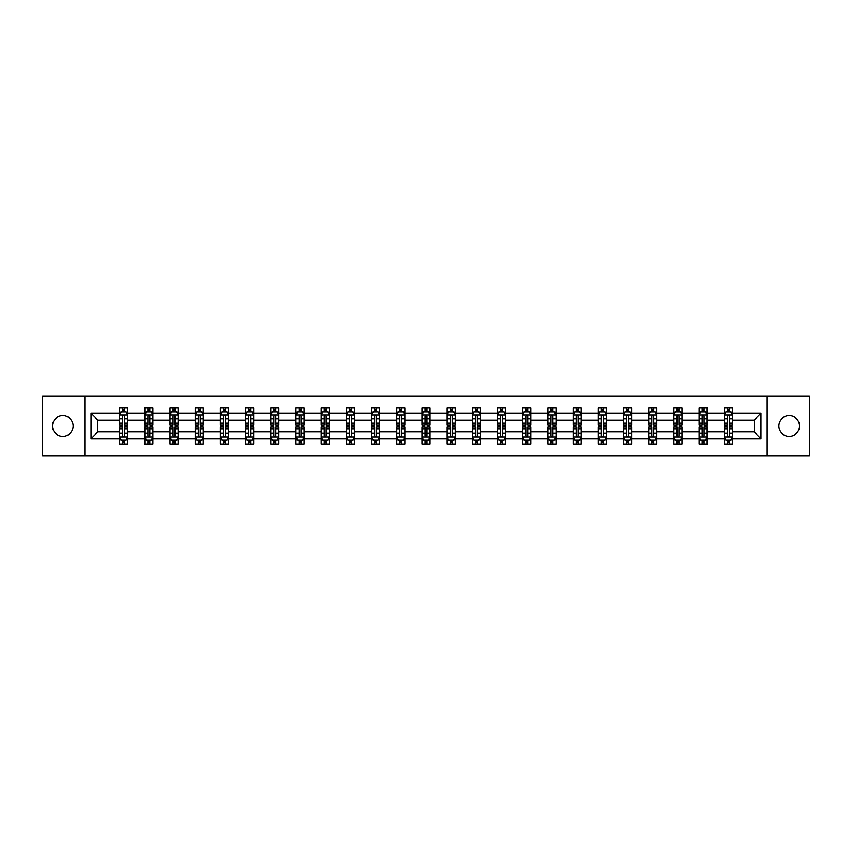 <?xml version="1.0" encoding="UTF-8"?>
<svg xmlns="http://www.w3.org/2000/svg" width="852" height="852" viewBox="0 0 852 852"><rect width="100%" height="100%" fill="white"/><g stroke="black" fill="none" stroke-linecap="round" stroke-linejoin="round"><path stroke-width="1.28" d="M789.208 415.659A10.341 10.341 0 0 0 778.877 426A10.341 10.341 0 0 0 789.208 436.341A10.341 10.341 0 0 0 799.549 426A10.341 10.341 0 0 0 789.208 415.659M62.792 415.659A10.341 10.341 0 0 0 52.451 426A10.341 10.341 0 0 0 62.792 436.341A10.341 10.341 0 0 0 73.123 426A10.341 10.341 0 0 0 62.792 415.659M767.173 396.127L42.6 396.127L42.6 455.873L809.4 455.873L809.4 396.127L767.173 396.127L767.173 455.873M732.369 438.759L732.369 431.975L754.169 431.975L760.953 438.759L732.369 438.759L732.369 444.169L729.301 444.169L729.301 440.047M84.827 455.873L84.827 396.127M724.285 438.759L707.171 438.759L707.171 431.975L724.285 431.975L724.285 444.169L732.369 444.169L732.369 439.856L730.846 439.856M707.171 438.759L707.171 444.169L704.103 444.169L704.103 440.047M699.098 438.759L681.973 438.759L681.973 431.975L699.098 431.975L699.098 444.169L707.171 444.169L707.171 439.856L705.648 439.856M681.973 438.759L681.973 444.169L678.906 444.169L678.906 440.047M673.9 438.759L656.786 438.759L656.786 431.975L673.9 431.975L673.9 444.169L681.973 444.169L681.973 439.856L680.46 439.856M656.786 438.759L656.786 444.169L653.718 444.169L653.718 440.047M648.713 438.759L631.588 438.759L631.588 431.975L648.713 431.975L648.713 444.169L656.786 444.169L656.786 439.856L655.263 439.856M631.588 438.759L631.588 444.169L628.52 444.169L628.52 440.047M623.515 438.759L606.4 438.759L606.4 431.975L623.515 431.975L623.515 444.169L631.588 444.169L631.588 439.856L630.075 439.856M606.4 438.759L606.4 444.169L603.322 444.169L603.322 440.047M598.317 438.759L581.202 438.759L581.202 431.975L598.317 431.975L598.317 444.169L606.4 444.169L606.4 439.856L604.877 439.856M581.202 438.759L581.202 444.169L578.135 444.169L578.135 440.047M573.13 438.759L556.005 438.759L556.005 431.975L573.13 431.975L573.13 444.169L581.202 444.169L581.202 439.856L579.679 439.856M556.005 438.759L556.005 444.169L552.937 444.169L552.937 440.047M547.932 438.759L530.817 438.759L530.817 431.975L547.932 431.975L547.932 444.169L556.005 444.169L556.005 439.856L554.492 439.856M530.817 438.759L530.817 444.169L527.739 444.169L527.739 440.047M522.734 438.759L505.619 438.759L505.619 431.975L522.734 431.975L522.734 444.169L530.817 444.169L530.817 439.856L529.294 439.856M505.619 438.759L505.619 444.169L502.552 444.169L502.552 440.047M497.547 438.759L480.421 438.759L480.421 431.975L497.547 431.975L497.547 444.169L505.619 444.169L505.619 439.856L504.096 439.856M480.421 438.759L480.421 444.169L477.354 444.169L477.354 440.047M472.349 438.759L455.234 438.759L455.234 431.975L472.349 431.975L472.349 444.169L480.421 444.169L480.421 439.856L478.909 439.856M455.234 438.759L455.234 444.169L452.167 444.169L452.167 440.047M447.162 438.759L430.036 438.759L430.036 431.975L447.162 431.975L447.162 444.169L455.234 444.169L455.234 439.856L453.711 439.856M430.036 438.759L430.036 444.169L426.969 444.169L426.969 440.047M421.964 438.759L404.838 438.759L404.838 431.975L421.964 431.975L421.964 444.169L430.036 444.169L430.036 439.856L428.524 439.856M404.838 438.759L404.838 444.169L401.771 444.169L401.771 440.047M396.766 438.759L379.651 438.759L379.651 431.975L396.766 431.975L396.766 444.169L404.838 444.169L404.838 439.856L403.326 439.856M379.651 438.759L379.651 444.169L376.584 444.169L376.584 440.047M371.578 438.759L354.453 438.759L354.453 431.975L371.578 431.975L371.578 444.169L379.651 444.169L379.651 439.856L378.128 439.856M354.453 438.759L354.453 444.169L351.386 444.169L351.386 440.047M346.381 438.759L329.266 438.759L329.266 431.975L346.381 431.975L346.381 444.169L354.453 444.169L354.453 439.856L352.941 439.856M329.266 438.759L329.266 444.169L326.188 444.169L326.188 440.047M321.183 438.759L304.068 438.759L304.068 431.975L321.183 431.975L321.183 444.169L329.266 444.169L329.266 439.856L327.743 439.856M304.068 438.759L304.068 444.169L301.001 444.169L301.001 440.047M295.995 438.759L278.87 438.759L278.87 431.975L295.995 431.975L295.995 444.169L304.068 444.169L304.068 439.856L302.545 439.856M278.87 438.759L278.87 444.169L275.803 444.169L275.803 440.047M270.798 438.759L253.683 438.759L253.683 431.975L270.798 431.975L270.798 444.169L278.87 444.169L278.87 439.856L277.358 439.856M253.683 438.759L253.683 444.169L250.616 444.169L250.616 440.047M245.6 438.759L228.485 438.759L228.485 431.975L245.6 431.975L245.6 444.169L253.683 444.169L253.683 439.856L252.16 439.856M228.485 438.759L228.485 444.169L225.418 444.169L225.418 440.047M220.412 438.759L203.287 438.759L203.287 431.975L220.412 431.975L220.412 444.169L228.485 444.169L228.485 439.856L226.973 439.856M203.287 438.759L203.287 444.169L200.22 444.169L200.22 440.047M195.215 438.759L178.1 438.759L178.1 431.975L195.215 431.975L195.215 444.169L203.287 444.169L203.287 439.856L201.775 439.856M178.1 438.759L178.1 444.169L175.033 444.169L175.033 440.047M170.027 438.759L152.902 438.759L152.902 431.975L170.027 431.975L170.027 444.169L178.1 444.169L178.1 439.856L176.577 439.856M152.902 438.759L152.902 444.169L149.835 444.169L149.835 440.047M144.829 438.759L127.715 438.759L127.715 431.975L144.829 431.975L144.829 444.169L152.902 444.169L152.902 439.856L151.39 439.856M127.715 438.759L127.715 444.169L124.637 444.169L124.637 440.047M119.631 438.759L91.047 438.759L91.047 413.241L119.631 413.241L119.631 420.025L97.831 420.025L97.831 431.975L119.631 431.975L119.631 444.169L127.715 444.169L127.715 439.856L126.192 439.856M121.154 412.144L119.631 412.144L119.631 407.831L119.631 413.241M122.699 411.953L122.699 407.831L119.631 407.831L127.715 407.831L127.715 413.241L144.829 413.241L144.829 407.831L152.902 407.831L152.902 413.241L170.027 413.241L170.027 407.831L178.1 407.831L178.1 413.241L195.215 413.241L195.215 407.831L203.287 407.831L203.287 413.241L220.412 413.241L220.412 407.831L228.485 407.831L228.485 413.241L245.6 413.241L245.6 407.831L253.683 407.831L253.683 413.241L270.798 413.241L270.798 407.831L278.87 407.831L278.87 413.241L295.995 413.241L295.995 407.831L304.068 407.831L304.068 413.241L321.183 413.241L321.183 407.831L329.266 407.831L329.266 413.241L346.381 413.241L346.381 407.831L354.453 407.831L354.453 413.241L371.578 413.241L371.578 407.831L379.651 407.831L379.651 413.241L396.766 413.241L396.766 407.831L404.838 407.831L404.838 413.241L421.964 413.241L421.964 407.831L430.036 407.831L430.036 413.241L447.162 413.241L447.162 407.831L455.234 407.831L455.234 413.241L472.349 413.241L472.349 407.831L480.421 407.831L480.421 413.241L497.547 413.241L497.547 407.831L505.619 407.831L505.619 413.241L522.734 413.241L522.734 407.831L530.817 407.831L530.817 413.241L547.932 413.241L547.932 407.831L556.005 407.831L556.005 413.241L573.13 413.241L573.13 407.831L581.202 407.831L581.202 413.241L598.317 413.241L598.317 407.831L606.4 407.831L606.4 413.241L623.515 413.241L623.515 407.831L631.588 407.831L631.588 413.241L648.713 413.241L648.713 407.831L656.786 407.831L656.786 413.241L673.9 413.241L673.9 407.831L681.973 407.831L681.973 413.241L699.098 413.241L699.098 407.831L707.171 407.831L707.171 413.241L724.285 413.241L724.285 407.831L732.369 407.831L732.369 413.241L760.953 413.241L760.953 438.759M724.285 413.241L724.285 420.025L707.171 420.025L707.171 413.241M699.098 413.241L699.098 420.025L681.973 420.025L681.973 413.241M673.9 413.241L673.9 420.025L656.786 420.025L656.786 413.241M648.713 413.241L648.713 420.025L631.588 420.025L631.588 413.241M623.515 413.241L623.515 420.025L606.4 420.025L606.4 413.241M598.317 413.241L598.317 420.025L581.202 420.025L581.202 413.241M573.13 413.241L573.13 420.025L556.005 420.025L556.005 413.241M547.932 413.241L547.932 420.025L530.817 420.025L530.817 413.241M522.734 413.241L522.734 420.025L505.619 420.025L505.619 413.241M497.547 413.241L497.547 420.025L480.421 420.025L480.421 413.241M472.349 413.241L472.349 420.025L455.234 420.025L455.234 413.241M447.162 413.241L447.162 420.025L430.036 420.025L430.036 413.241M421.964 413.241L421.964 420.025L404.838 420.025L404.838 413.241M396.766 413.241L396.766 420.025L379.651 420.025L379.651 413.241M371.578 413.241L371.578 420.025L354.453 420.025L354.453 413.241M346.381 413.241L346.381 420.025L329.266 420.025L329.266 413.241M321.183 413.241L321.183 420.025L304.068 420.025L304.068 413.241M295.995 413.241L295.995 420.025L278.87 420.025L278.87 413.241M270.798 413.241L270.798 420.025L253.683 420.025L253.683 413.241M245.6 413.241L245.6 420.025L228.485 420.025L228.485 413.241M220.412 413.241L220.412 420.025L203.287 420.025L203.287 413.241M195.215 413.241L195.215 420.025L178.1 420.025L178.1 413.241M170.027 413.241L170.027 420.025L152.902 420.025L152.902 413.241M144.829 413.241L144.829 420.025L127.715 420.025L127.715 413.241M91.047 413.241L97.831 420.025M754.169 431.975L754.169 420.025L732.369 420.025L732.369 413.241M727.363 411.867L729.301 411.867M702.165 411.867L704.103 411.867M676.967 411.867L678.906 411.867M651.78 411.867L653.718 411.867M626.582 411.867L628.52 411.867M601.384 411.867L603.322 411.867M576.197 411.867L578.135 411.867M550.999 411.867L552.937 411.867M525.812 411.867L527.739 411.867M500.614 411.867L502.552 411.867M475.416 411.867L477.354 411.867M450.229 411.867L452.167 411.867M425.031 411.867L426.969 411.867M399.833 411.867L401.771 411.867M374.646 411.867L376.584 411.867M349.448 411.867L351.386 411.867M324.261 411.867L326.188 411.867M299.063 411.867L301.001 411.867M273.865 411.867L275.803 411.867M248.677 411.867L250.616 411.867M223.48 411.867L225.418 411.867M198.282 411.867L200.22 411.867M173.094 411.867L175.033 411.867M147.897 411.867L149.835 411.867M122.699 411.867L124.637 411.867M122.699 440.133L124.637 440.133M147.897 440.133L149.835 440.133M173.094 440.133L175.033 440.133M198.282 440.133L200.22 440.133M223.48 440.133L225.418 440.133M248.677 440.133L250.616 440.133M273.865 440.133L275.803 440.133M299.063 440.133L301.001 440.133M324.261 440.133L326.188 440.133M349.448 440.133L351.386 440.133M374.646 440.133L376.584 440.133M399.833 440.133L401.771 440.133M425.031 440.133L426.969 440.133M450.229 440.133L452.167 440.133M475.416 440.133L477.354 440.133M500.614 440.133L502.552 440.133M525.812 440.133L527.739 440.133M550.999 440.133L552.937 440.133M576.197 440.133L578.135 440.133M601.384 440.133L603.322 440.133M626.582 440.133L628.52 440.133M651.78 440.133L653.718 440.133M676.967 440.133L678.906 440.133M702.165 440.133L704.103 440.133M727.363 440.133L729.301 440.133M97.831 431.975L91.047 438.759M760.953 413.241L754.169 420.025M124.637 409.929L122.699 409.929M119.631 423.007L119.631 425.031L122.699 425.031L122.699 423.007L119.631 423.007L119.631 420.025M127.715 420.025L127.715 425.031L124.637 425.031L124.637 416.394C123.998 415.148 123.348 415.148 122.699 416.394L122.699 423.007M126.192 412.144L127.715 412.144L127.715 407.831L124.637 407.831L124.637 411.953M127.715 415.18L126.096 411.953L121.25 411.953L119.631 415.18M122.699 442.071L124.637 442.071M127.715 428.993L127.715 426.969L124.637 426.969L124.637 428.993L127.715 428.993L127.715 431.975M119.631 431.975L119.631 426.969L122.699 426.969L122.699 435.606C123.348 436.852 123.998 436.852 124.637 435.606L124.637 428.993M121.154 439.856L119.631 439.856L119.631 444.169L122.699 444.169L122.699 440.047M119.631 436.82L121.25 440.047L126.096 440.047L127.715 436.82M149.835 409.929L147.897 409.929M146.352 412.144L144.829 412.144L144.829 407.831L147.897 407.831L147.897 411.953M144.829 423.007L144.829 425.031L147.897 425.031L147.897 423.007L144.829 423.007L144.829 420.025M152.902 420.025L152.902 425.031L149.835 425.031L149.835 416.394C149.196 415.148 148.546 415.148 147.897 416.394L147.897 423.007M151.39 412.144L152.902 412.144L152.902 407.831L149.835 407.831L149.835 411.953M152.902 415.18L151.294 411.953L146.448 411.953L144.829 415.18M175.033 409.929L173.094 409.929M171.54 412.144L170.027 412.144L170.027 407.831L173.094 407.831L173.094 411.953M170.027 423.007L170.027 425.031L173.094 425.031L173.094 423.007L170.027 423.007L170.027 420.025M178.1 420.025L178.1 425.031L175.033 425.031L175.033 416.394C174.383 415.148 173.733 415.148 173.094 416.394L173.094 423.007M176.577 412.144L178.1 412.144L178.1 407.831L175.033 407.831L175.033 411.953M178.1 415.18L176.481 411.953L171.635 411.953L170.027 415.18M147.897 442.071L149.835 442.071M152.902 428.993L152.902 426.969L149.835 426.969L149.835 428.993L152.902 428.993L152.902 431.975M144.829 431.975L144.829 426.969L147.897 426.969L147.897 435.606C148.546 436.852 149.185 436.852 149.835 435.606L149.835 428.993M146.352 439.856L144.829 439.856L144.829 444.169L147.897 444.169L147.897 440.047M144.829 436.82L146.448 440.047L151.294 440.047L152.902 436.82M173.094 442.071L175.033 442.071M178.1 428.993L178.1 426.969L175.033 426.969L175.033 428.993L178.1 428.993L178.1 431.975M170.027 431.975L170.027 426.969L173.094 426.969L173.094 435.606C173.733 436.852 174.383 436.852 175.033 435.606L175.033 428.993M171.54 439.856L170.027 439.856L170.027 444.169L173.094 444.169L173.094 440.047M170.027 436.82L171.635 440.047L176.481 440.047L178.1 436.82M200.22 409.929L198.282 409.929M196.737 412.144L195.215 412.144L195.215 407.831L198.282 407.831L198.282 411.953M195.215 423.007L195.215 425.031L198.282 425.031L198.282 423.007L195.215 423.007L195.215 420.025M203.287 420.025L203.287 425.031L200.22 425.031L200.22 416.394C199.581 415.148 198.931 415.148 198.282 416.394L198.282 423.007M201.775 412.144L203.287 412.144L203.287 407.831L200.22 407.831L200.22 411.953M203.287 415.18L201.679 411.953L196.833 411.953L195.215 415.18M198.282 442.071L200.22 442.071M203.287 428.993L203.287 426.969L200.22 426.969L200.22 428.993L203.287 428.993L203.287 431.975M195.215 431.975L195.215 426.969L198.282 426.969L198.282 435.606C198.931 436.852 199.581 436.852 200.22 435.606L200.22 428.993M196.737 439.856L195.215 439.856L195.215 444.169L198.282 444.169L198.282 440.047M195.215 436.82L196.833 440.047L201.679 440.047L203.287 436.82M225.418 409.929L223.48 409.929M221.925 412.144L220.412 412.144L220.412 407.831L223.48 407.831L223.48 411.953M220.412 423.007L220.412 425.031L223.48 425.031L223.48 423.007L220.412 423.007L220.412 420.025M228.485 420.025L228.485 425.031L225.418 425.031L225.418 416.394C224.768 415.148 224.129 415.148 223.48 416.394L223.48 423.007M226.973 412.144L228.485 412.144L228.485 407.831L225.418 407.831L225.418 411.953M228.485 415.18L226.866 411.953L222.031 411.953L220.412 415.18M223.48 442.071L225.418 442.071M228.485 428.993L228.485 426.969L225.418 426.969L225.418 428.993L228.485 428.993L228.485 431.975M220.412 431.975L220.412 426.969L223.48 426.969L223.48 435.606C224.129 436.852 224.768 436.852 225.418 435.606L225.418 428.993M221.925 439.856L220.412 439.856L220.412 444.169L223.48 444.169L223.48 440.047M220.412 436.82L222.031 440.047L226.866 440.047L228.485 436.82M250.616 409.929L248.677 409.929M247.123 412.144L245.6 412.144L245.6 407.831L248.677 407.831L248.677 411.953M245.6 423.007L245.6 425.031L248.677 425.031L248.677 423.007L245.6 423.007L245.6 420.025M253.683 420.025L253.683 425.031L250.616 425.031L250.616 416.394C249.966 415.148 249.316 415.148 248.677 416.394L248.677 423.007M252.16 412.144L253.683 412.144L253.683 407.831L250.616 407.831L250.616 411.953M253.683 415.18L252.064 411.953L247.218 411.953L245.6 415.18M248.677 442.071L250.616 442.071M253.683 428.993L253.683 426.969L250.616 426.969L250.616 428.993L253.683 428.993L253.683 431.975M245.6 431.975L245.6 426.969L248.677 426.969L248.677 435.606C249.316 436.852 249.966 436.852 250.616 435.606L250.616 428.993M247.123 439.856L245.6 439.856L245.6 444.169L248.677 444.169L248.677 440.047M245.6 436.82L247.218 440.047L252.064 440.047L253.683 436.82M275.803 409.929L273.865 409.929M272.32 412.144L270.798 412.144L270.798 407.831L273.865 407.831L273.865 411.953M270.798 423.007L270.798 425.031L273.865 425.031L273.865 423.007L270.798 423.007L270.798 420.025M278.87 420.025L278.87 425.031L275.803 425.031L275.803 416.394C275.164 415.148 274.514 415.148 273.865 416.394L273.865 423.007M277.358 412.144L278.87 412.144L278.87 407.831L275.803 407.831L275.803 411.953M278.87 415.18L277.262 411.953L272.416 411.953L270.798 415.18M273.865 442.071L275.803 442.071M278.87 428.993L278.87 426.969L275.803 426.969L275.803 428.993L278.87 428.993L278.87 431.975M270.798 431.975L270.798 426.969L273.865 426.969L273.865 435.606C274.514 436.852 275.153 436.852 275.803 435.606L275.803 428.993M272.32 439.856L270.798 439.856L270.798 444.169L273.865 444.169L273.865 440.047M270.798 436.82L272.416 440.047L277.262 440.047L278.87 436.82M301.001 409.929L299.063 409.929M297.508 412.144L295.995 412.144L295.995 407.831L299.063 407.831L299.063 411.953M295.995 423.007L295.995 425.031L299.063 425.031L299.063 423.007L295.995 423.007L295.995 420.025M304.068 420.025L304.068 425.031L301.001 425.031L301.001 416.394C300.351 415.148 299.712 415.148 299.063 416.394L299.063 423.007M302.545 412.144L304.068 412.144L304.068 407.831L301.001 407.831L301.001 411.953M304.068 415.18L302.449 411.953L297.604 411.953L295.995 415.18M299.063 442.071L301.001 442.071M304.068 428.993L304.068 426.969L301.001 426.969L301.001 428.993L304.068 428.993L304.068 431.975M295.995 431.975L295.995 426.969L299.063 426.969L299.063 435.606C299.702 436.852 300.351 436.852 301.001 435.606L301.001 428.993M297.508 439.856L295.995 439.856L295.995 444.169L299.063 444.169L299.063 440.047M295.995 436.82L297.604 440.047L302.449 440.047L304.068 436.82M326.188 409.929L324.261 409.929M322.706 412.144L321.183 412.144L321.183 407.831L324.261 407.831L324.261 411.953M321.183 423.007L321.183 425.031L324.261 425.031L324.261 423.007L321.183 423.007L321.183 420.025M329.266 420.025L329.266 425.031L326.188 425.031L326.188 416.394C325.549 415.148 324.9 415.148 324.261 416.394L324.261 423.007M327.743 412.144L329.266 412.144L329.266 407.831L326.188 407.831L326.188 411.953M329.266 415.18L327.647 411.953L322.802 411.953L321.183 415.18M324.261 442.071L326.188 442.071M329.266 428.993L329.266 426.969L326.188 426.969L326.188 428.993L329.266 428.993L329.266 431.975M321.183 431.975L321.183 426.969L324.261 426.969L324.261 435.606C324.9 436.852 325.549 436.852 326.188 435.606L326.188 428.993M322.706 439.856L321.183 439.856L321.183 444.169L324.261 444.169L324.261 440.047M321.183 436.82L322.802 440.047L327.647 440.047L329.266 436.82M351.386 409.929L349.448 409.929M347.904 412.144L346.381 412.144L346.381 407.831L349.448 407.831L349.448 411.953M346.381 423.007L346.381 425.031L349.448 425.031L349.448 423.007L346.381 423.007L346.381 420.025M354.453 420.025L354.453 425.031L351.386 425.031L351.386 416.394C350.747 415.148 350.097 415.148 349.448 416.394L349.448 423.007M352.941 412.144L354.453 412.144L354.453 407.831L351.386 407.831L351.386 411.953M354.453 415.18L352.845 411.953L347.999 411.953L346.381 415.18M349.448 442.071L351.386 442.071M354.453 428.993L354.453 426.969L351.386 426.969L351.386 428.993L354.453 428.993L354.453 431.975M346.381 431.975L346.381 426.969L349.448 426.969L349.448 435.606C350.097 436.852 350.736 436.852 351.386 435.606L351.386 428.993M347.904 439.856L346.381 439.856L346.381 444.169L349.448 444.169L349.448 440.047M346.381 436.82L347.999 440.047L352.845 440.047L354.453 436.82M376.584 409.929L374.646 409.929M373.091 412.144L371.578 412.144L371.578 407.831L374.646 407.831L374.646 411.953M371.578 423.007L371.578 425.031L374.646 425.031L374.646 423.007L371.578 423.007L371.578 420.025M379.651 420.025L379.651 425.031L376.584 425.031L376.584 416.394C375.934 415.148 375.285 415.148 374.646 416.394L374.646 423.007M378.128 412.144L379.651 412.144L379.651 407.831L376.584 407.831L376.584 411.953M379.651 415.18L378.032 411.953L373.187 411.953L371.578 415.18M374.646 442.071L376.584 442.071M379.651 428.993L379.651 426.969L376.584 426.969L376.584 428.993L379.651 428.993L379.651 431.975M371.578 431.975L371.578 426.969L374.646 426.969L374.646 435.606C375.285 436.852 375.934 436.852 376.584 435.606L376.584 428.993M373.091 439.856L371.578 439.856L371.578 444.169L374.646 444.169L374.646 440.047M371.578 436.82L373.187 440.047L378.032 440.047L379.651 436.82M401.771 409.929L399.833 409.929M398.289 412.144L396.766 412.144L396.766 407.831L399.833 407.831L399.833 411.953M396.766 423.007L396.766 425.031L399.833 425.031L399.833 423.007L396.766 423.007L396.766 420.025M404.838 420.025L404.838 425.031L401.771 425.031L401.771 416.394C401.132 415.148 400.483 415.148 399.833 416.394L399.833 423.007M403.326 412.144L404.838 412.144L404.838 407.831L401.771 407.831L401.771 411.953M404.838 415.18L403.23 411.953L398.385 411.953L396.766 415.18M399.833 442.071L401.771 442.071M404.838 428.993L404.838 426.969L401.771 426.969L401.771 428.993L404.838 428.993L404.838 431.975M396.766 431.975L396.766 426.969L399.833 426.969L399.833 435.606C400.483 436.852 401.132 436.852 401.771 435.606L401.771 428.993M398.289 439.856L396.766 439.856L396.766 444.169L399.833 444.169L399.833 440.047M396.766 436.82L398.385 440.047L403.23 440.047L404.838 436.82M426.969 409.929L425.031 409.929M423.476 412.144L421.964 412.144L421.964 407.831L425.031 407.831L425.031 411.953M421.964 423.007L421.964 425.031L425.031 425.031L425.031 423.007L421.964 423.007L421.964 420.025M430.036 420.025L430.036 425.031L426.969 425.031L426.969 416.394C426.32 415.148 425.68 415.148 425.031 416.394L425.031 423.007M428.524 412.144L430.036 412.144L430.036 407.831L426.969 407.831L426.969 411.953M430.036 415.18L428.418 411.953L423.582 411.953L421.964 415.18M425.031 442.071L426.969 442.071M430.036 428.993L430.036 426.969L426.969 426.969L426.969 428.993L430.036 428.993L430.036 431.975M421.964 431.975L421.964 426.969L425.031 426.969L425.031 435.606C425.68 436.852 426.32 436.852 426.969 435.606L426.969 428.993M423.476 439.856L421.964 439.856L421.964 444.169L425.031 444.169L425.031 440.047M421.964 436.82L423.582 440.047L428.418 440.047L430.036 436.82M452.167 409.929L450.229 409.929M448.674 412.144L447.162 412.144L447.162 407.831L450.229 407.831L450.229 411.953M447.162 423.007L447.162 425.031L450.229 425.031L450.229 423.007L447.162 423.007L447.162 420.025M455.234 420.025L455.234 425.031L452.167 425.031L452.167 416.394C451.517 415.148 450.868 415.148 450.229 416.394L450.229 423.007M453.711 412.144L455.234 412.144L455.234 407.831L452.167 407.831L452.167 411.953M455.234 415.18L453.615 411.953L448.77 411.953L447.162 415.18M450.229 442.071L452.167 442.071M455.234 428.993L455.234 426.969L452.167 426.969L452.167 428.993L455.234 428.993L455.234 431.975M447.162 431.975L447.162 426.969L450.229 426.969L450.229 435.606C450.868 436.852 451.517 436.852 452.167 435.606L452.167 428.993M448.674 439.856L447.162 439.856L447.162 444.169L450.229 444.169L450.229 440.047M447.162 436.82L448.77 440.047L453.615 440.047L455.234 436.82M477.354 409.929L475.416 409.929M473.872 412.144L472.349 412.144L472.349 407.831L475.416 407.831L475.416 411.953M472.349 423.007L472.349 425.031L475.416 425.031L475.416 423.007L472.349 423.007L472.349 420.025M480.421 420.025L480.421 425.031L477.354 425.031L477.354 416.394C476.715 415.148 476.066 415.148 475.416 416.394L475.416 423.007M478.909 412.144L480.421 412.144L480.421 407.831L477.354 407.831L477.354 411.953M480.421 415.18L478.813 411.953L473.968 411.953L472.349 415.18M475.416 442.071L477.354 442.071M480.421 428.993L480.421 426.969L477.354 426.969L477.354 428.993L480.421 428.993L480.421 431.975M472.349 431.975L472.349 426.969L475.416 426.969L475.416 435.606C476.066 436.852 476.715 436.852 477.354 435.606L477.354 428.993M473.872 439.856L472.349 439.856L472.349 444.169L475.416 444.169L475.416 440.047M472.349 436.82L473.968 440.047L478.813 440.047L480.421 436.82M502.552 409.929L500.614 409.929M499.059 412.144L497.547 412.144L497.547 407.831L500.614 407.831L500.614 411.953M497.547 423.007L497.547 425.031L500.614 425.031L500.614 423.007L497.547 423.007L497.547 420.025M505.619 420.025L505.619 425.031L502.552 425.031L502.552 416.394C501.903 415.148 501.264 415.148 500.614 416.394L500.614 423.007M504.096 412.144L505.619 412.144L505.619 407.831L502.552 407.831L502.552 411.953M505.619 415.18L504.001 411.953L499.155 411.953L497.547 415.18M500.614 442.071L502.552 442.071M505.619 428.993L505.619 426.969L502.552 426.969L502.552 428.993L505.619 428.993L505.619 431.975M497.547 431.975L497.547 426.969L500.614 426.969L500.614 435.606C501.253 436.852 501.903 436.852 502.552 435.606L502.552 428.993M499.059 439.856L497.547 439.856L497.547 444.169L500.614 444.169L500.614 440.047M497.547 436.82L499.155 440.047L504.001 440.047L505.619 436.82M527.739 409.929L525.812 409.929M524.257 412.144L522.734 412.144L522.734 407.831L525.812 407.831L525.812 411.953M522.734 423.007L522.734 425.031L525.812 425.031L525.812 423.007L522.734 423.007L522.734 420.025M530.817 420.025L530.817 425.031L527.739 425.031L527.739 416.394C527.1 415.148 526.451 415.148 525.812 416.394L525.812 423.007M529.294 412.144L530.817 412.144L530.817 407.831L527.739 407.831L527.739 411.953M530.817 415.18L529.198 411.953L524.353 411.953L522.734 415.18M525.812 442.071L527.739 442.071M530.817 428.993L530.817 426.969L527.739 426.969L527.739 428.993L530.817 428.993L530.817 431.975M522.734 431.975L522.734 426.969L525.812 426.969L525.812 435.606C526.451 436.852 527.1 436.852 527.739 435.606L527.739 428.993M524.257 439.856L522.734 439.856L522.734 444.169L525.812 444.169L525.812 440.047M522.734 436.82L524.353 440.047L529.198 440.047L530.817 436.82M552.937 409.929L550.999 409.929M549.455 412.144L547.932 412.144L547.932 407.831L550.999 407.831L550.999 411.953M547.932 423.007L547.932 425.031L550.999 425.031L550.999 423.007L547.932 423.007L547.932 420.025M556.005 420.025L556.005 425.031L552.937 425.031L552.937 416.394C552.298 415.148 551.649 415.148 550.999 416.394L550.999 423.007M554.492 412.144L556.005 412.144L556.005 407.831L552.937 407.831L552.937 411.953M556.005 415.18L554.396 411.953L549.551 411.953L547.932 415.18M550.999 442.071L552.937 442.071M556.005 428.993L556.005 426.969L552.937 426.969L552.937 428.993L556.005 428.993L556.005 431.975M547.932 431.975L547.932 426.969L550.999 426.969L550.999 435.606C551.649 436.852 552.288 436.852 552.937 435.606L552.937 428.993M549.455 439.856L547.932 439.856L547.932 444.169L550.999 444.169L550.999 440.047M547.932 436.82L549.551 440.047L554.396 440.047L556.005 436.82M578.135 409.929L576.197 409.929M574.642 412.144L573.13 412.144L573.13 407.831L576.197 407.831L576.197 411.953M573.13 423.007L573.13 425.031L576.197 425.031L576.197 423.007L573.13 423.007L573.13 420.025M581.202 420.025L581.202 425.031L578.135 425.031L578.135 416.394C577.486 415.148 576.847 415.148 576.197 416.394L576.197 423.007M579.679 412.144L581.202 412.144L581.202 407.831L578.135 407.831L578.135 411.953M581.202 415.18L579.584 411.953L574.738 411.953L573.13 415.18M576.197 442.071L578.135 442.071M581.202 428.993L581.202 426.969L578.135 426.969L578.135 428.993L581.202 428.993L581.202 431.975M573.13 431.975L573.13 426.969L576.197 426.969L576.197 435.606C576.836 436.852 577.486 436.852 578.135 435.606L578.135 428.993M574.642 439.856L573.13 439.856L573.13 444.169L576.197 444.169L576.197 440.047M573.13 436.82L574.738 440.047L579.584 440.047L581.202 436.82M603.322 409.929L601.384 409.929M599.84 412.144L598.317 412.144L598.317 407.831L601.384 407.831L601.384 411.953M598.317 423.007L598.317 425.031L601.384 425.031L601.384 423.007L598.317 423.007L598.317 420.025M606.4 420.025L606.4 425.031L603.322 425.031L603.322 416.394C602.683 415.148 602.034 415.148 601.384 416.394L601.384 423.007M604.877 412.144L606.4 412.144L606.4 407.831L603.322 407.831L603.322 411.953M606.4 415.18L604.782 411.953L599.936 411.953L598.317 415.18M601.384 442.071L603.322 442.071M606.4 428.993L606.4 426.969L603.322 426.969L603.322 428.993L606.4 428.993L606.4 431.975M598.317 431.975L598.317 426.969L601.384 426.969L601.384 435.606C602.034 436.852 602.683 436.852 603.322 435.606L603.322 428.993M599.84 439.856L598.317 439.856L598.317 444.169L601.384 444.169L601.384 440.047M598.317 436.82L599.936 440.047L604.782 440.047L606.4 436.82M628.52 409.929L626.582 409.929M625.027 412.144L623.515 412.144L623.515 407.831L626.582 407.831L626.582 411.953M623.515 423.007L623.515 425.031L626.582 425.031L626.582 423.007L623.515 423.007L623.515 420.025M631.588 420.025L631.588 425.031L628.52 425.031L628.52 416.394C627.871 415.148 627.232 415.148 626.582 416.394L626.582 423.007M630.075 412.144L631.588 412.144L631.588 407.831L628.52 407.831L628.52 411.953M631.588 415.18L629.969 411.953L625.134 411.953L623.515 415.18M626.582 442.071L628.52 442.071M631.588 428.993L631.588 426.969L628.52 426.969L628.52 428.993L631.588 428.993L631.588 431.975M623.515 431.975L623.515 426.969L626.582 426.969L626.582 435.606C627.232 436.852 627.871 436.852 628.52 435.606L628.52 428.993M625.027 439.856L623.515 439.856L623.515 444.169L626.582 444.169L626.582 440.047M623.515 436.82L625.134 440.047L629.969 440.047L631.588 436.82M653.718 409.929L651.78 409.929M650.225 412.144L648.713 412.144L648.713 407.831L651.78 407.831L651.78 411.953M648.713 423.007L648.713 425.031L651.78 425.031L651.78 423.007L648.713 423.007L648.713 420.025M656.786 420.025L656.786 425.031L653.718 425.031L653.718 416.394C653.069 415.148 652.419 415.148 651.78 416.394L651.78 423.007M655.263 412.144L656.786 412.144L656.786 407.831L653.718 407.831L653.718 411.953M656.786 415.18L655.167 411.953L650.321 411.953L648.713 415.18M651.78 442.071L653.718 442.071M656.786 428.993L656.786 426.969L653.718 426.969L653.718 428.993L656.786 428.993L656.786 431.975M648.713 431.975L648.713 426.969L651.78 426.969L651.78 435.606C652.419 436.852 653.069 436.852 653.718 435.606L653.718 428.993M650.225 439.856L648.713 439.856L648.713 444.169L651.78 444.169L651.78 440.047M648.713 436.82L650.321 440.047L655.167 440.047L656.786 436.82M678.906 409.929L676.967 409.929M675.423 412.144L673.9 412.144L673.9 407.831L676.967 407.831L676.967 411.953M673.9 423.007L673.9 425.031L676.967 425.031L676.967 423.007L673.9 423.007L673.9 420.025M681.973 420.025L681.973 425.031L678.906 425.031L678.906 416.394C678.267 415.148 677.617 415.148 676.967 416.394L676.967 423.007M680.46 412.144L681.973 412.144L681.973 407.831L678.906 407.831L678.906 411.953M681.973 415.18L680.365 411.953L675.519 411.953L673.9 415.18M676.967 442.071L678.906 442.071M681.973 428.993L681.973 426.969L678.906 426.969L678.906 428.993L681.973 428.993L681.973 431.975M673.9 431.975L673.9 426.969L676.967 426.969L676.967 435.606C677.617 436.852 678.267 436.852 678.906 435.606L678.906 428.993M675.423 439.856L673.9 439.856L673.9 444.169L676.967 444.169L676.967 440.047M673.9 436.82L675.519 440.047L680.365 440.047L681.973 436.82M704.103 409.929L702.165 409.929M700.61 412.144L699.098 412.144L699.098 407.831L702.165 407.831L702.165 411.953M699.098 423.007L699.098 425.031L702.165 425.031L702.165 423.007L699.098 423.007L699.098 420.025M707.171 420.025L707.171 425.031L704.103 425.031L704.103 416.394C703.454 415.148 702.815 415.148 702.165 416.394L702.165 423.007M705.648 412.144L707.171 412.144L707.171 407.831L704.103 407.831L704.103 411.953M707.171 415.18L705.552 411.953L700.706 411.953L699.098 415.18M702.165 442.071L704.103 442.071M707.171 428.993L707.171 426.969L704.103 426.969L704.103 428.993L707.171 428.993L707.171 431.975M699.098 431.975L699.098 426.969L702.165 426.969L702.165 435.606C702.804 436.852 703.454 436.852 704.103 435.606L704.103 428.993M700.61 439.856L699.098 439.856L699.098 444.169L702.165 444.169L702.165 440.047M699.098 436.82L700.706 440.047L705.552 440.047L707.171 436.82M729.301 409.929L727.363 409.929M725.808 412.144L724.285 412.144L724.285 407.831L727.363 407.831L727.363 411.953M724.285 423.007L724.285 425.031L727.363 425.031L727.363 423.007L724.285 423.007L724.285 420.025M732.369 420.025L732.369 425.031L729.301 425.031L729.301 416.394C728.652 415.148 728.002 415.148 727.363 416.394L727.363 423.007M730.846 412.144L732.369 412.144L732.369 407.831L729.301 407.831L729.301 411.953M732.369 415.18L730.75 411.953L725.904 411.953L724.285 415.18M727.363 442.071L729.301 442.071M732.369 428.993L732.369 426.969L729.301 426.969L729.301 428.993L732.369 428.993L732.369 431.975M724.285 431.975L724.285 426.969L727.363 426.969L727.363 435.606C728.002 436.852 728.652 436.852 729.301 435.606L729.301 428.993M725.808 439.856L724.285 439.856L724.285 444.169L727.363 444.169L727.363 440.047M724.285 436.82L725.904 440.047L730.75 440.047L732.369 436.82M127.672 415.094L119.674 415.094M127.715 423.007L124.637 423.007M122.699 418.673L119.631 418.673M127.715 418.673L124.637 418.673M124.637 410.962L122.699 410.962M119.674 436.906L127.672 436.906M119.631 428.993L122.699 428.993M124.637 433.327L127.715 433.327M119.631 433.327L122.699 433.327M122.699 441.038L124.637 441.038M152.859 415.094L144.872 415.094M152.902 423.007L149.835 423.007M147.897 418.673L144.829 418.673M152.902 418.673L149.835 418.673M149.835 410.962L147.897 410.962M178.057 415.094L170.059 415.094M178.1 423.007L175.033 423.007M173.094 418.673L170.027 418.673M178.1 418.673L175.033 418.673M175.033 410.962L173.094 410.962M144.872 436.906L152.859 436.906M144.829 428.993L147.897 428.993M149.835 433.327L152.902 433.327M144.829 433.327L147.897 433.327M147.897 441.038L149.835 441.038M170.059 436.906L178.057 436.906M170.027 428.993L173.094 428.993M175.033 433.327L178.1 433.327M170.027 433.327L173.094 433.327M173.094 441.038L175.033 441.038M203.255 415.094L195.257 415.094M203.287 423.007L200.22 423.007M198.282 418.673L195.215 418.673M203.287 418.673L200.22 418.673M200.22 410.962L198.282 410.962M195.257 436.906L203.255 436.906M195.215 428.993L198.282 428.993M200.22 433.327L203.287 433.327M195.215 433.327L198.282 433.327M198.282 441.038L200.22 441.038M228.442 415.094L220.455 415.094M228.485 423.007L225.418 423.007M223.48 418.673L220.412 418.673M228.485 418.673L225.418 418.673M225.418 410.962L223.48 410.962M220.455 436.906L228.442 436.906M220.412 428.993L223.48 428.993M225.418 433.327L228.485 433.327M220.412 433.327L223.48 433.327M223.48 441.038L225.418 441.038M253.64 415.094L245.642 415.094M253.683 423.007L250.616 423.007M248.677 418.673L245.6 418.673M253.683 418.673L250.616 418.673M250.616 410.962L248.677 410.962M245.642 436.906L253.64 436.906M245.6 428.993L248.677 428.993M250.616 433.327L253.683 433.327M245.6 433.327L248.677 433.327M248.677 441.038L250.616 441.038M278.838 415.094L270.84 415.094M278.87 423.007L275.803 423.007M273.865 418.673L270.798 418.673M278.87 418.673L275.803 418.673M275.803 410.962L273.865 410.962M270.84 436.906L278.838 436.906M270.798 428.993L273.865 428.993M275.803 433.327L278.87 433.327M270.798 433.327L273.865 433.327M273.865 441.038L275.803 441.038M304.026 415.094L296.038 415.094M304.068 423.007L301.001 423.007M299.063 418.673L295.995 418.673M304.068 418.673L301.001 418.673M301.001 410.962L299.063 410.962M296.038 436.906L304.026 436.906M295.995 428.993L299.063 428.993M301.001 433.327L304.068 433.327M295.995 433.327L299.063 433.327M299.063 441.038L301.001 441.038M329.223 415.094L321.225 415.094M329.266 423.007L326.188 423.007M324.261 418.673L321.183 418.673M329.266 418.673L326.188 418.673M326.188 410.962L324.261 410.962M321.225 436.906L329.223 436.906M321.183 428.993L324.261 428.993M326.188 433.327L329.266 433.327M321.183 433.327L324.261 433.327M324.261 441.038L326.188 441.038M354.411 415.094L346.423 415.094M354.453 423.007L351.386 423.007M349.448 418.673L346.381 418.673M354.453 418.673L351.386 418.673M351.386 410.962L349.448 410.962M346.423 436.906L354.411 436.906M346.381 428.993L349.448 428.993M351.386 433.327L354.453 433.327M346.381 433.327L349.448 433.327M349.448 441.038L351.386 441.038M379.609 415.094L371.61 415.094M379.651 423.007L376.584 423.007M374.646 418.673L371.578 418.673M379.651 418.673L376.584 418.673M376.584 410.962L374.646 410.962M371.61 436.906L379.609 436.906M371.578 428.993L374.646 428.993M376.584 433.327L379.651 433.327M371.578 433.327L374.646 433.327M374.646 441.038L376.584 441.038M404.807 415.094L396.808 415.094M404.838 423.007L401.771 423.007M399.833 418.673L396.766 418.673M404.838 418.673L401.771 418.673M401.771 410.962L399.833 410.962M396.808 436.906L404.807 436.906M396.766 428.993L399.833 428.993M401.771 433.327L404.838 433.327M396.766 433.327L399.833 433.327M399.833 441.038L401.771 441.038M429.994 415.094L422.006 415.094M430.036 423.007L426.969 423.007M425.031 418.673L421.964 418.673M430.036 418.673L426.969 418.673M426.969 410.962L425.031 410.962M422.006 436.906L429.994 436.906M421.964 428.993L425.031 428.993M426.969 433.327L430.036 433.327M421.964 433.327L425.031 433.327M425.031 441.038L426.969 441.038M455.192 415.094L447.193 415.094M455.234 423.007L452.167 423.007M450.229 418.673L447.162 418.673M455.234 418.673L452.167 418.673M452.167 410.962L450.229 410.962M447.193 436.906L455.192 436.906M447.162 428.993L450.229 428.993M452.167 433.327L455.234 433.327M447.162 433.327L450.229 433.327M450.229 441.038L452.167 441.038M480.39 415.094L472.391 415.094M480.421 423.007L477.354 423.007M475.416 418.673L472.349 418.673M480.421 418.673L477.354 418.673M477.354 410.962L475.416 410.962M472.391 436.906L480.39 436.906M472.349 428.993L475.416 428.993M477.354 433.327L480.421 433.327M472.349 433.327L475.416 433.327M475.416 441.038L477.354 441.038M505.577 415.094L497.589 415.094M505.619 423.007L502.552 423.007M500.614 418.673L497.547 418.673M505.619 418.673L502.552 418.673M502.552 410.962L500.614 410.962M497.589 436.906L505.577 436.906M497.547 428.993L500.614 428.993M502.552 433.327L505.619 433.327M497.547 433.327L500.614 433.327M500.614 441.038L502.552 441.038M530.775 415.094L522.777 415.094M530.817 423.007L527.739 423.007M525.812 418.673L522.734 418.673M530.817 418.673L527.739 418.673M527.739 410.962L525.812 410.962M522.777 436.906L530.775 436.906M522.734 428.993L525.812 428.993M527.739 433.327L530.817 433.327M522.734 433.327L525.812 433.327M525.812 441.038L527.739 441.038M555.962 415.094L547.974 415.094M556.005 423.007L552.937 423.007M550.999 418.673L547.932 418.673M556.005 418.673L552.937 418.673M552.937 410.962L550.999 410.962M547.974 436.906L555.962 436.906M547.932 428.993L550.999 428.993M552.937 433.327L556.005 433.327M547.932 433.327L550.999 433.327M550.999 441.038L552.937 441.038M581.16 415.094L573.162 415.094M581.202 423.007L578.135 423.007M576.197 418.673L573.13 418.673M581.202 418.673L578.135 418.673M578.135 410.962L576.197 410.962M573.162 436.906L581.16 436.906M573.13 428.993L576.197 428.993M578.135 433.327L581.202 433.327M573.13 433.327L576.197 433.327M576.197 441.038L578.135 441.038M606.358 415.094L598.36 415.094M606.4 423.007L603.322 423.007M601.384 418.673L598.317 418.673M606.4 418.673L603.322 418.673M603.322 410.962L601.384 410.962M598.36 436.906L606.358 436.906M598.317 428.993L601.384 428.993M603.322 433.327L606.4 433.327M598.317 433.327L601.384 433.327M601.384 441.038L603.322 441.038M631.545 415.094L623.558 415.094M631.588 423.007L628.52 423.007M626.582 418.673L623.515 418.673M631.588 418.673L628.52 418.673M628.52 410.962L626.582 410.962M623.558 436.906L631.545 436.906M623.515 428.993L626.582 428.993M628.52 433.327L631.588 433.327M623.515 433.327L626.582 433.327M626.582 441.038L628.52 441.038M656.743 415.094L648.745 415.094M656.786 423.007L653.718 423.007M651.78 418.673L648.713 418.673M656.786 418.673L653.718 418.673M653.718 410.962L651.78 410.962M648.745 436.906L656.743 436.906M648.713 428.993L651.78 428.993M653.718 433.327L656.786 433.327M648.713 433.327L651.78 433.327M651.78 441.038L653.718 441.038M681.941 415.094L673.943 415.094M681.973 423.007L678.906 423.007M676.967 418.673L673.9 418.673M681.973 418.673L678.906 418.673M678.906 410.962L676.967 410.962M673.943 436.906L681.941 436.906M673.9 428.993L676.967 428.993M678.906 433.327L681.973 433.327M673.9 433.327L676.967 433.327M676.967 441.038L678.906 441.038M707.128 415.094L699.141 415.094M707.171 423.007L704.103 423.007M702.165 418.673L699.098 418.673M707.171 418.673L704.103 418.673M704.103 410.962L702.165 410.962M699.141 436.906L707.128 436.906M699.098 428.993L702.165 428.993M704.103 433.327L707.171 433.327M699.098 433.327L702.165 433.327M702.165 441.038L704.103 441.038M732.326 415.094L724.328 415.094M732.369 423.007L729.301 423.007M727.363 418.673L724.285 418.673M732.369 418.673L729.301 418.673M729.301 410.962L727.363 410.962M724.328 436.906L732.326 436.906M724.285 428.993L727.363 428.993M729.301 433.327L732.369 433.327M724.285 433.327L727.363 433.327M727.363 441.038L729.301 441.038"/></g></svg>
